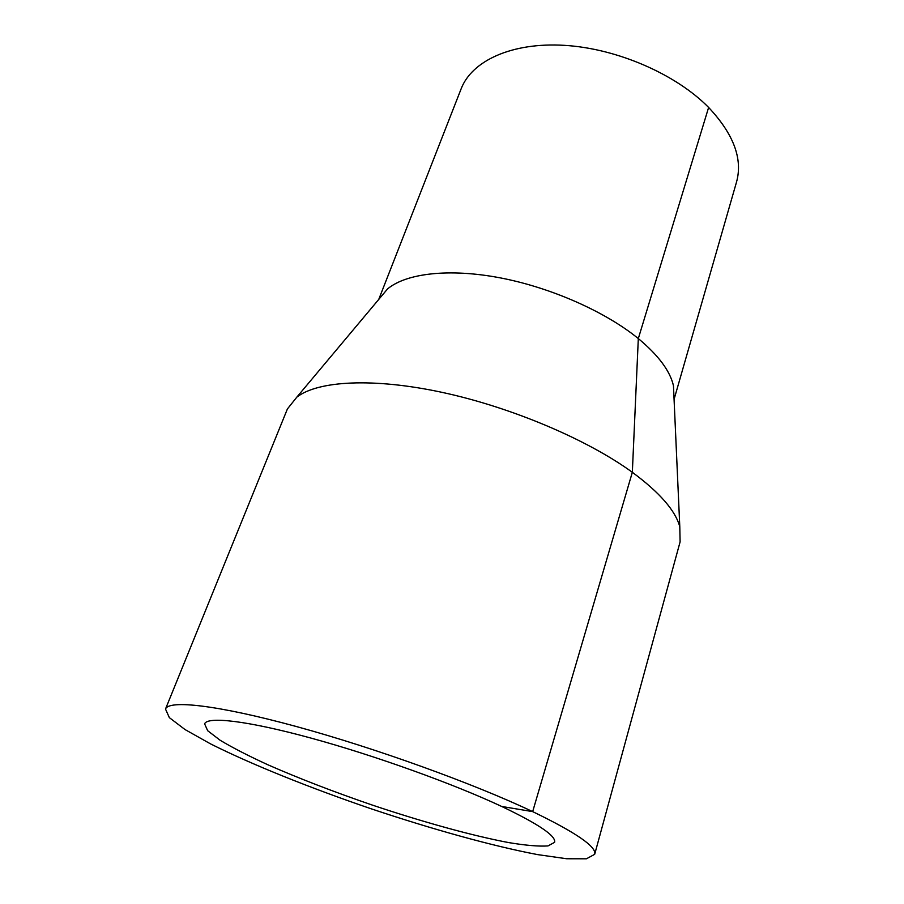 <?xml version="1.0" encoding="UTF-8"?>
<svg xmlns="http://www.w3.org/2000/svg" width="904" height="904" viewBox="0 0 904 904"><rect width="100%" height="100%" fill="white"/><g stroke="black" fill="none" stroke-linecap="round" stroke-linejoin="round"><path stroke-width="1.36" d="M165.5 709.052L287.404 408.958L296.817 397.15C317.858 380.753 373.069 377.488 442.384 392.426C511.63 407.365 587.329 439.547 632.337 472.295C659.671 492.522 675.491 510.681 679.797 526.772L680.102 541.88L594.685 854.314L586.425 858.8L566.729 858.755L537.744 854.63C492.567 846.065 431.909 829.183 370.934 808.718C310.083 787.938 251.64 764.513 210.542 743.879L185.015 729.551L169.342 717.629L165.5 709.052C168.698 699.696 217.333 704.928 296.58 726.59C375.646 748.173 474.182 783.813 532.671 811.622C576.13 832.64 596.798 846.878 594.685 854.314M379.205 298.874L387.545 288.93C406.201 273.29 449.028 268.126 500.025 277.822C550.999 287.562 605.375 311.677 638.314 338.571C658.338 355.216 670.056 370.922 673.457 385.703L674.045 398.675M378.753 299.405L461.164 88.761C471.831 60.896 511.653 42.183 564.299 45.336C616.867 48.443 675.864 74.094 708.623 107.452C733.607 134.052 742.918 158.889 736.545 181.975L674.068 399.365M501.697 806.458C538.614 824.075 556.254 836.03 554.604 842.336L548.016 845.918C538.953 846.539 525.913 845.443 508.918 842.63C472.34 835.748 422.484 821.917 372.188 805.035C333.87 791.893 299.066 778.457 267.776 764.739C248.532 755.902 232.667 747.755 220.18 740.286L207.671 730.714L204.62 723.867C207.242 716.194 247.12 720.646 310.773 738.026C374.301 755.348 453.345 783.768 501.697 806.458L532.671 811.622L632.337 472.295L638.314 338.571L708.623 107.452M387.545 288.93L296.817 397.15M673.457 385.703L679.797 526.772"/></g></svg>
